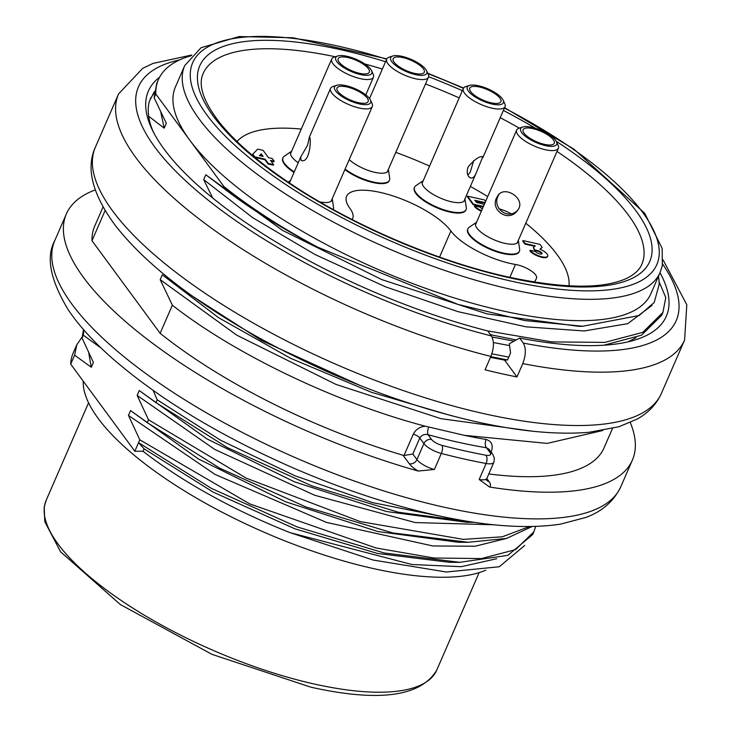 <?xml version="1.0" encoding="UTF-8"?>
<svg xmlns="http://www.w3.org/2000/svg" width="731" height="731" viewBox="0 0 731 731"><rect width="100%" height="100%" fill="white"/><g stroke="black" fill="none" stroke-linecap="round" stroke-linejoin="round"><path stroke-width="1.1" d="M659.07 281.691L665.786 297.581L662.898 312.484L642.787 332.367L604.747 342.391L551.695 341.907L487.696 330.905A282.385 94.29 -156.5 0 1 151.874 129.003A282.385 94.29 -156.5 0 1 159.614 77.175M490.483 357.358L504.6 360.127L507.552 359.954L510.558 353.036L509.352 343.744L519.595 338.051L523.295 343.077C526.156 348.203 525.982 355.038 522.775 363.59L516.972 376.931A308.619 103.053 -156.5 0 1 501.219 373.614A308.619 103.053 -156.5 0 1 485.073 369.785L490.876 356.445A308.619 103.053 -156.5 0 1 118.541 93.952L95.341 147.306A308.619 103.053 -156.5 0 0 483.812 413.636A308.619 103.053 -156.5 0 0 661.381 393.424C656.438 404.316 648.342 412.878 637.085 419.128L618.91 426.74L589.277 432.259C557.515 435.018 519.476 431.445 475.168 421.522C401.136 404.398 328.109 375.944 256.078 336.178C192.308 300.267 145.633 263.699 116.065 226.455C92.517 194.894 85.609 168.505 95.341 147.306M661.637 315.326L641.507 335.209L603.788 345.215M516.25 339.942L490.483 334.697M212.748 198.055L203.693 179.616L205.804 174.764L282.55 230.411L381.911 279.644L487.047 313.901L578.248 326.264L583.292 326.236M160.847 112.556L164.201 128.163L166.312 123.301L154.15 97.762L155.785 93.997L223.933 186.579L223.311 188.004L205.804 174.764M164.201 128.163L148.658 116.22M154.716 134.586L152.441 129.899M360.319 385.566L261.689 340.573L179.817 288.041L162.3 274.801L160.19 279.662L172.352 305.211L160.135 333.309L91.987 240.727L105.109 210.546M492.036 336.991L514.039 341.139M532.122 526.521L506.546 538.436L468.269 542.283L392.821 532.945L305.96 506.967L219.812 468.233L147.251 422.646L148.494 419.804L246.283 478.165L360.228 521.587L463.344 539.368L502.279 536.81L529.555 526.558M473.587 522.226L398.404 512.248L312.137 485.996L227.423 447.646L155.95 402.635L157.192 399.793L220.616 440.254L295.269 475.89L372.737 502.663L444.402 517.018M524.757 545.408L499.273 566.753L446.376 572.007L373.166 560.047L290.07 532.643A234.55 78.318 -156.5 0 1 143.057 451.265L134.824 451.237L70.706 364.139L74.599 355.193L76.828 344.749L82.1 337M83.855 330.01L83.297 335.182L82.064 338.033L83.498 329.608M191.22 55.675A277.753 92.746 23.5 0 0 158.444 79.578A277.753 92.746 23.5 0 0 155.785 93.997M386.79 58.891L292.921 37.747L239.147 36.55L201.062 47.725L184.705 65.616L175.422 86.962A259.24 86.56 23.5 0 0 189.859 140.288A259.24 86.56 23.5 0 0 501.74 310.675A259.24 86.56 23.5 0 0 650.892 293.698L660.175 272.361L662.313 265.636L662.149 248.394L644.742 213.306L573.963 149.179L504.591 107.704M103.044 206.992L94.646 226.299A277.753 92.746 23.5 0 0 91.987 240.727M491.872 353.804L508.785 357.112M507.552 359.954L490.775 356.682M223.933 186.579A277.753 92.746 23.5 0 0 317.747 247.188C281.444 228.364 249.965 208.637 223.311 188.004M172.352 305.211C234.825 354.206 335.968 402.717 425.351 426.228L464.304 435.32L547.153 443.397L602.719 430.513M160.135 333.309A277.753 92.746 23.5 0 0 403.073 455.258L403.987 455.532M488.82 449.126L486.526 447.792A283.93 94.811 -156.5 0 1 457.981 442.191A283.93 94.811 -156.5 0 1 428.046 434.689C424.492 433.894 421.75 435.009 419.804 438.015L412.841 454.024L404.005 455.495L413.271 434.187C415.811 429.335 419.841 426.685 425.351 426.228M317.747 247.188L457.834 304.352L524.776 320.571L582.634 326.245L639.186 315.5L654.181 302.506L659.079 284.834A265.408 88.625 23.5 0 0 658.476 276.272M488.801 473.944A277.753 92.746 23.5 0 0 604.08 447.811L612.477 428.503M486.809 478.558L489.066 481.61A21.601 7.209 -156.5 0 1 489.532 487.02A308.619 103.053 23.5 0 0 632.379 460.119A308.619 103.053 23.5 0 0 630.296 422.527M95.258 189.886A308.619 103.053 23.5 0 0 66.338 214A308.619 103.053 23.5 0 0 418.196 471.038A21.601 7.209 -156.5 0 1 409.314 463.746L403.073 455.258M489.532 487.02L479.152 479.499A15.433 5.154 23.5 0 0 486.91 478.302M428.704 427.142A6.168 2.275 105.4 0 0 428.046 434.689L431.546 439.45A9.256 3.088 23.5 0 0 441.999 445.371A302.442 100.988 23.5 0 0 464.304 450.78A302.442 100.988 23.5 0 0 485.877 455.203A9.256 3.088 23.5 0 0 490.026 452.553L486.526 447.792A6.168 3.481 99.5 0 1 486.115 439.468C491.671 441.14 493.398 445.206 491.287 451.676L491.104 452.096M412.841 454.024L416.953 459.598A15.433 5.154 23.5 0 0 434.378 469.466L418.196 471.038M76.773 344.794L73.063 353.32A246.895 82.439 23.5 0 0 70.706 364.139M532.661 534.589L507.862 555.35L459.726 562.322L384.25 552.983L297.161 526.941L211.296 488.326L138.552 442.657L134.824 451.237M449.181 562.258L377.616 553.468L294.84 528.787L213.26 492.164L144.108 448.843L138.552 442.657L139.795 439.806L249.746 503.897L376.054 547.985L433.821 557.991L481.418 558.566L515.629 549.621L533.895 531.739L535.677 526.43M82.064 338.033L93.394 362.412L91.284 367.264L74.599 355.193M139.795 439.806L128.455 415.427L215.115 474.465L326.428 522.391L432.834 545.966L475.15 546.221L506.245 538.509M457.633 542.192L377.781 531.528L285.739 501.822L198.329 458.931L130.566 410.575L128.455 415.427M130.566 410.575L147.251 422.646M148.494 419.804L137.154 395.416L214.759 449.446L314.695 495.262L415.217 522.564L494.083 524.794M466.341 522.226L386.461 511.517L294.566 481.875L207.037 438.947L139.265 390.564L137.154 395.416M139.265 390.564L155.95 402.635M157.192 399.793L153.172 390.455M99.983 347.252L83.297 335.182M83.233 381.153A228.374 76.262 23.5 0 0 372.883 568.462A228.374 76.262 23.5 0 0 485.777 570.171M154.15 97.762L156.672 83.791M160.19 279.662L236.789 335.182L335.94 384.387L440.994 418.671L532.122 431.162M162.3 274.801L218.514 317.638L290.582 358.281L371.476 392.291L452.023 415.884M203.693 179.616L252.716 217.71L315.006 254.516L385.639 286.863L457.999 311.662L526.009 326.83L584.252 330.969L627.719 323.678L652.098 305.33M493.379 342.547L509.598 345.599M154.268 93.029L150.266 98.685M88.771 353.183L91.284 367.264M290.07 532.643L411.818 564.496L461.234 566.699L496.687 558.722M143.057 451.265L144.108 448.843M516.972 376.931L504.6 360.127M635.988 337.759L628.075 341.834M660.002 272.754A282.385 94.29 -156.5 0 1 636.208 339.604A282.385 94.29 -156.5 0 1 519.595 338.051M153.163 131.644A277.753 92.746 -156.5 0 1 149.416 101.143L154.46 91.466M487.696 330.905L491.396 335.931C494.257 341.066 494.083 347.901 490.876 356.445M344.895 169.574A28.08 9.375 23.5 0 0 371.558 182.202A28.08 9.375 23.5 0 0 389.248 180.731L389.477 180.201A28.08 9.375 -156.5 0 1 371.796 181.672A28.08 9.375 -156.5 0 1 345.123 169.044M414.568 187.227L414.34 187.766A28.08 9.375 23.5 0 0 415.902 193.541A28.08 9.375 23.5 0 0 443.123 210.162A28.08 9.375 23.5 0 0 465.848 210.162L466.076 209.623A28.08 9.375 -156.5 0 1 449.921 211.469A28.08 9.375 -156.5 0 1 416.131 193.011A28.08 9.375 -156.5 0 1 414.568 187.227A28.08 9.375 -156.5 0 1 415.875 185.711L423.231 180.658M236.999 141.485A182.083 60.801 -156.5 0 1 301.254 129.076M395.782 152.34A182.083 60.801 -156.5 0 1 429.563 166.083M470.353 186.442A182.083 60.801 -156.5 0 1 487.732 196.575M525.79 223.211A182.083 60.801 -156.5 0 1 569.02 285.848M274.18 161.195L270.461 160.363L273.622 164.658L268.314 163.47L265.143 159.175L254.781 156.845L252.771 154.122L257.76 149.142L263.078 150.33L268.46 157.64L272.179 158.472L274.18 161.195L273.951 161.734L270.982 161.067M273.622 164.658L273.394 165.197L268.076 164L264.914 159.705L254.991 157.485M254.05 156.699L252.771 154.122M481.363 211.232A9.878 3.299 -156.5 0 1 474.437 206.416L474.675 205.886L479.984 207.074A3.701 1.234 23.5 0 0 482.414 208.81M483.164 207.074A3.701 1.234 23.5 0 0 481.683 206.608L473.176 204.698L467.264 196.676L467.502 196.146L484.516 199.956L485.612 201.454M484.881 203.136L475.369 201.007M547.738 256.161L547.51 256.7A9.905 3.308 -156.5 0 1 539.505 256.7A9.905 3.308 -156.5 0 1 529.902 250.852L530.13 250.313L535.448 251.51A3.701 1.234 23.5 0 0 539.039 253.703A3.701 1.234 23.5 0 0 542.037 253.703A3.701 1.234 23.5 0 0 537.367 250.505L534.982 249.965L533.292 247.672L535.275 245.844L525.178 243.578L522.957 240.572L539.971 244.382L542.183 247.398L539.935 249.161A9.905 3.308 -156.5 0 1 547.738 256.161A9.905 3.308 -156.5 0 1 539.734 256.17A9.905 3.308 -156.5 0 1 530.13 250.313M541.817 253.922A3.701 1.234 23.5 0 0 537.139 251.035L534.745 250.505L533.292 247.672M534.763 246.32L524.94 244.117L522.729 241.111L522.957 240.572M542.183 247.398L540.227 249.289M352.077 219.51A49.379 16.484 23.5 0 0 352.644 218.514A49.379 16.484 23.5 0 0 349.893 208.353A58.635 19.582 -156.5 0 1 346.622 196.292A58.635 19.582 -156.5 0 1 394.073 196.292A58.635 19.582 -156.5 0 1 450.908 230.996A49.379 16.484 23.5 0 0 515.474 264.458A15.433 5.154 -156.5 0 1 530.414 270.388A15.433 5.154 -156.5 0 1 536.545 278.008A148.137 49.461 -156.5 0 1 536.252 278.749A148.137 49.461 -156.5 0 1 534.343 282.038M467.922 228.794L467.685 229.324A28.08 9.375 23.5 0 0 469.247 235.108A28.08 9.375 23.5 0 0 496.477 251.72A28.08 9.375 23.5 0 0 519.193 251.729L519.43 251.19A28.08 9.375 -156.5 0 1 503.266 253.027A28.08 9.375 -156.5 0 1 469.485 234.569A28.08 9.375 -156.5 0 1 467.922 228.794A28.08 9.375 -156.5 0 1 469.229 227.268L476.575 222.224A23.145 7.73 23.5 0 0 475.662 223.366A23.145 7.73 23.5 0 0 504.801 243.341A23.145 7.73 23.5 0 0 518.115 241.833A23.145 7.73 23.5 0 0 518.325 240.389M294.264 171.867A28.08 9.375 -156.5 0 1 284.551 163.525A28.08 9.375 -156.5 0 1 282.988 157.741L282.76 158.28A28.08 9.375 23.5 0 0 284.322 164.055A28.08 9.375 23.5 0 0 294.026 172.406M291.642 151.18A23.145 7.73 23.5 0 0 290.728 152.322A23.145 7.73 23.5 0 0 298.221 162.757M349.226 159.614A23.145 7.73 23.5 0 0 374.848 172.352A23.145 7.73 23.5 0 0 388.161 170.835A23.145 7.73 23.5 0 0 388.371 169.391M423.222 180.667A23.145 7.73 23.5 0 0 422.308 181.809A23.145 7.73 23.5 0 0 451.447 201.783A23.145 7.73 23.5 0 0 464.761 200.267A23.145 7.73 23.5 0 0 464.971 198.823L466.296 207.631A28.08 9.375 -156.5 0 1 466.076 209.623M319.703 201.857A23.145 7.73 23.5 0 0 332.029 200.13A23.145 7.73 23.5 0 0 332.24 198.686L333.564 207.494A28.08 9.375 -156.5 0 1 333.345 209.486A28.08 9.375 -156.5 0 1 333.309 209.559L333.345 209.486M290.49 180.539A23.145 7.73 23.5 0 0 289.577 181.672A23.145 7.73 23.5 0 0 289.357 182.905M259.423 155.612L263.142 156.452L261.241 153.866L259.423 155.612M262.392 156.279L261.241 153.866M268.076 164L268.314 163.47M264.914 159.705L265.143 159.175M261.013 154.405L259.688 155.676M485.11 202.606L474.766 200.285L476.612 202.496L479.801 203.209A9.878 3.299 -156.5 0 1 484.224 204.653M481.592 210.702A9.878 3.299 -156.5 0 1 474.675 205.886M483.401 206.544A3.701 1.234 23.5 0 0 481.912 206.078L473.405 204.168L467.502 196.146M473.176 204.698L473.405 204.168M534.745 250.505L534.982 249.965M524.94 244.117L525.178 243.578M518.325 240.38L519.65 249.198A28.08 9.375 -156.5 0 1 519.43 251.19M388.371 169.382L389.696 178.2A28.08 9.375 -156.5 0 1 389.477 180.201M282.988 157.741A28.08 9.375 -156.5 0 1 284.295 156.224L291.651 151.171M510.978 213.744A16.977 5.665 23.5 0 0 499.045 208.865M554.336 141.805A16.977 5.665 -156.5 0 1 554.244 143.249A16.977 5.665 -156.5 0 1 536.417 141.686A16.977 5.665 -156.5 0 1 523.113 129.716A16.977 5.665 -156.5 0 1 539.039 130.511A16.977 5.665 -156.5 0 1 554.336 141.805M556.821 142.655A19.673 6.57 23.5 0 0 556.483 141.686A19.673 6.57 23.5 0 0 541.296 130.456A19.673 6.57 23.5 0 0 522.738 127.011A19.673 6.57 23.5 0 0 534.982 142.024A19.673 6.57 23.5 0 0 556.821 142.655M499.099 194.163L498.304 195.67C491.588 207.714 508.2 221.027 517.886 209.943M556.483 141.686L558.109 145.167A22.762 7.602 -156.5 0 1 558.511 146.291A22.762 7.602 -156.5 0 1 558.393 148.229A22.762 7.602 -156.5 0 1 534.489 146.118A22.762 7.602 -156.5 0 1 516.643 130.072A22.762 7.602 -156.5 0 1 519.074 128.199L522.738 127.011M496.641 197.653C490.008 210.099 508.401 222.754 517.146 210.921C527.362 199.874 505.569 184.961 498.222 195.076L496.641 197.653M488.436 90.096A16.977 5.665 -156.5 0 1 500.899 101.691A16.977 5.665 -156.5 0 1 483.072 100.12A16.977 5.665 -156.5 0 1 469.768 88.149A16.977 5.665 -156.5 0 1 488.436 90.096M488.929 89.328A19.673 6.57 23.5 0 0 469.384 85.454A19.673 6.57 23.5 0 0 482.707 100.942A19.673 6.57 23.5 0 0 503.129 100.12A19.673 6.57 23.5 0 0 488.929 89.328M467.886 175.056L470.28 172.105L473.651 160.656M503.129 100.12L504.765 103.61A22.762 7.602 -156.5 0 1 505.039 106.662A22.762 7.602 -156.5 0 1 481.135 104.56A22.762 7.602 -156.5 0 1 463.299 88.515A22.762 7.602 -156.5 0 1 465.72 86.633L469.384 85.454M467.986 167.161C466.524 172.214 467.191 175.714 469.969 177.66C472.372 178.803 474.474 177.213 476.256 172.872L482.844 156.589C479.052 156.187 474.099 159.714 467.986 167.161M396.613 64.803A16.977 5.665 -156.5 0 1 393.159 58.718A16.977 5.665 -156.5 0 1 410.986 60.289A16.977 5.665 -156.5 0 1 424.291 72.259A16.977 5.665 -156.5 0 1 412.978 72.99A16.977 5.665 -156.5 0 1 396.613 64.803M394.685 64.694A19.673 6.57 23.5 0 0 416.734 74.891A19.673 6.57 23.5 0 0 426.529 70.688A19.673 6.57 23.5 0 0 411.352 59.467A19.673 6.57 23.5 0 0 392.785 56.022A19.673 6.57 23.5 0 0 394.685 64.694M426.529 70.688L428.165 74.178A22.762 7.602 -156.5 0 1 428.439 77.23A22.762 7.602 -156.5 0 1 413.271 78.208A22.762 7.602 -156.5 0 1 391.323 67.243A22.762 7.602 -156.5 0 1 386.699 59.083A22.762 7.602 -156.5 0 1 389.12 57.201L392.785 56.022M358.647 102.715A16.977 5.665 -156.5 0 1 342.949 95.962A16.977 5.665 -156.5 0 1 337.028 88.012A16.977 5.665 -156.5 0 1 354.855 89.584A16.977 5.665 -156.5 0 1 368.159 101.554A16.977 5.665 -156.5 0 1 358.647 102.715M359.606 103.976A19.673 6.57 23.5 0 0 370.398 99.983A19.673 6.57 23.5 0 0 355.22 88.762A19.673 6.57 23.5 0 0 336.653 85.317A19.673 6.57 23.5 0 0 339.01 94.363A19.673 6.57 23.5 0 0 359.606 103.976M370.398 99.983L372.033 103.473A22.762 7.602 -156.5 0 1 372.307 106.525A22.762 7.602 -156.5 0 1 359.542 108.087A22.762 7.602 -156.5 0 1 338.499 99.032A22.762 7.602 -156.5 0 1 330.567 88.378A22.762 7.602 -156.5 0 1 332.989 86.496L336.653 85.317M307.605 145.14L300.724 157.01L301.062 160.372C309.88 164.42 311.671 137.254 309.368 137.126L307.605 145.14M365.865 66.119A16.977 5.665 -156.5 0 1 369.319 72.205A16.977 5.665 -156.5 0 1 351.492 70.633A16.977 5.665 -156.5 0 1 338.179 58.663A16.977 5.665 -156.5 0 1 349.5 57.941A16.977 5.665 -156.5 0 1 365.865 66.119M367.794 66.229A19.673 6.57 23.5 0 0 337.804 55.958A19.673 6.57 23.5 0 0 351.127 71.455A19.673 6.57 23.5 0 0 371.549 70.633A19.673 6.57 23.5 0 0 367.794 66.229M371.549 70.633L373.185 74.123A22.762 7.602 -156.5 0 1 373.459 77.175A22.762 7.602 -156.5 0 1 349.555 75.074A22.762 7.602 -156.5 0 1 331.719 59.028A22.762 7.602 -156.5 0 1 334.14 57.146L337.804 55.958M486.389 479.901A6.168 5.044 143.6 0 0 486.417 479.938L486.736 480.45L486.928 478.266L493.882 462.257A15.433 5.154 -156.5 0 1 486.106 463.491A308.619 103.053 -156.5 0 1 464.094 458.986A308.619 103.053 -156.5 0 1 441.332 453.458A15.433 5.154 -156.5 0 1 423.907 443.589L419.804 438.015A6.168 2.065 23.5 0 0 413.271 434.187M486.682 480.267A6.168 5.044 143.6 0 0 489.066 481.61M479.152 479.499L486.106 463.491A6.168 3.317 100.5 0 0 485.877 455.203M490.757 451.612A6.168 2.065 -156.5 0 1 491.287 451.676M464.304 435.32A277.753 92.746 23.5 0 0 486.115 439.468M431.546 439.45A6.168 5.044 143.6 0 0 423.907 443.589L416.953 459.598A6.168 5.044 -36.4 0 1 409.314 463.746M490.026 452.553A6.168 5.044 -36.4 0 1 492.685 454.234L494.394 458.145L493.882 462.257M441.999 445.371A6.168 2.467 104.6 0 1 441.332 453.458L434.378 469.466M66.338 214L54.743 240.673A308.619 103.053 23.5 0 0 443.214 507.003A308.619 103.053 23.5 0 0 620.783 486.791L632.379 460.119M88.57 402.799L46.199 500.242A212.94 71.108 23.5 0 0 314.248 684.015A212.94 71.108 23.5 0 0 436.763 670.071L479.134 572.62M335.291 56.771A239.174 79.862 23.5 0 0 203.099 73.621C197.955 85.308 203.373 101.527 219.373 122.278C235.556 142.481 259.98 163.424 292.647 185.098C353.475 225.513 437.705 261.46 507.625 276.866C562.824 288.635 602.353 289.211 626.193 278.584C634.362 274.646 639.561 269.903 641.781 264.357A239.174 79.862 23.5 0 0 557.004 151.418M519.302 128.117A239.174 79.862 23.5 0 0 500.232 117.718M459.214 97.908A239.174 79.862 23.5 0 0 425.506 83.974M382.359 69.061A239.174 79.862 23.5 0 0 364.769 63.953M385.548 61.733A245.351 81.927 23.5 0 0 205.978 104.926A245.351 81.927 23.5 0 0 508.593 277.552A245.351 81.927 23.5 0 0 650.489 259.615A245.351 81.927 23.5 0 0 556.282 141.302M535.366 128.254A245.351 81.927 23.5 0 0 503.394 110.454M462.348 90.69A245.351 81.927 23.5 0 0 428.604 76.709M386.626 59.248A253.063 84.504 23.5 0 0 198.777 102.523A253.063 84.504 23.5 0 0 511.234 281.133A253.063 84.504 23.5 0 0 659.243 250.961A253.063 84.504 23.5 0 0 504.445 108.042M463.39 88.323A253.063 84.504 23.5 0 0 427.927 73.667M184.751 65.516A259.24 86.56 23.5 0 0 511.024 289.339A259.24 86.56 23.5 0 0 660.175 272.361M661.381 393.424L684.582 340.07A308.619 103.053 -156.5 0 1 522.775 363.59M662.615 264.055A293.186 97.899 -156.5 0 1 523.295 343.077M491.396 335.931A293.186 97.899 -156.5 0 1 191.778 186.396A293.186 97.899 -156.5 0 1 179.625 59.896M481.683 206.608L481.912 206.078M537.139 251.035L537.367 250.505M536.545 278.008L535.914 279.461M450.908 230.996L439.569 257.084M515.474 264.458L509.863 277.36M661.674 315.344L662.916 312.493M488.938 449.145L492.685 454.234M620.783 486.791C611.335 506.3 595.473 513.783 586.289 517.329L560.449 524.154C526.731 529.226 484.772 526.137 434.57 514.898C388.124 504.39 340.354 488.454 291.24 467.082C218.642 435.036 159.12 398.898 112.693 358.665C93.952 342.19 79.24 326.063 68.559 310.282C50.32 280.275 45.715 257.074 54.743 240.673M532.716 534.535L533.95 531.693M436.763 670.071C420.928 696.643 378.932 702.345 310.794 687.167L211.963 654.336L120.35 604.546L60.563 551.759L44.783 521.696L44.198 506.93L46.199 500.242M463.582 88.022L427.708 73.201M156.589 83.827L158.444 79.578M582.634 326.318L578.285 326.3M474.172 522.309L466.542 522.281M468.443 542.329L457.844 542.292M449.136 562.294L459.744 562.34M684.582 340.07L686.802 304.772L663.063 259.889M191.851 55.008L153.117 63.378L142.691 68.33L118.541 93.952M352.187 219.565L352.644 218.514M290.499 180.53L288.178 182.11M516.643 130.072L475.452 224.81M558.393 148.229L517.201 242.966M463.299 88.515L422.107 183.253M505.039 106.662L482.789 157.832M476.256 172.872L463.847 201.4M386.699 59.083L369.53 98.566M428.439 77.23L387.247 171.968M330.567 88.378L309.368 137.126M300.724 157.01L289.439 182.96M372.307 106.525L331.116 201.263M331.719 59.028L290.527 153.766M373.459 77.175L365.774 94.866"/></g></svg>
